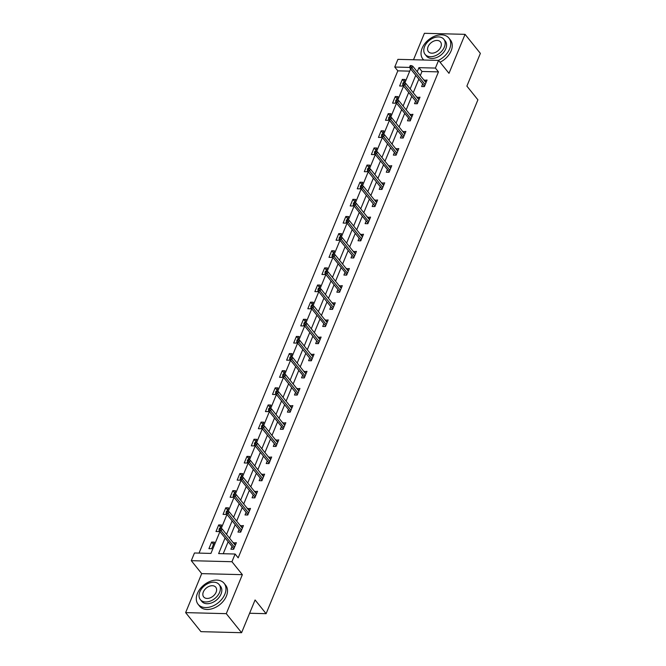 <?xml version="1.0" encoding="UTF-8"?>
<svg xmlns="http://www.w3.org/2000/svg" width="666" height="666" viewBox="0 0 666 666"><rect width="100%" height="100%" fill="white"/><g stroke="black" fill="none" stroke-linecap="round" stroke-linejoin="round"><path stroke-width="1" d="M409.715 71.145L397.818 70.846L394.755 67.033L397.918 59.349L438.578 60.39L435.406 68.074L418.931 67.657L417.232 71.761M249.608 613.253L266.109 613.677L477.905 99.825L466.883 86.114L480.369 53.38L465.059 34.341L424.409 33.3L413.503 59.749M266.109 613.677L255.086 599.966L241.591 632.7L200.941 631.659L185.631 612.62L226.282 613.661L242.357 574.666L231.943 561.721L191.292 560.68L194.455 552.988L210.939 553.413L219.93 531.61M242.357 574.666L201.698 573.626L185.631 612.62M201.698 573.626L191.292 560.68M397.818 70.846L199.042 553.105M241.591 632.7L226.282 613.661M211.671 548.726L214.394 542.132L211.646 542.066L208.924 548.651L211.671 548.726M220.113 528.255L221.453 524.999L218.706 524.925L215.992 531.518L218.739 531.585L219.206 530.452M227.173 511.122L228.513 507.858L225.766 507.792L223.052 514.385L225.799 514.452L226.265 513.32M234.232 493.981L235.581 490.725L232.834 490.651L230.12 497.244L232.867 497.319L233.333 496.178M241.3 476.848L242.64 473.593L239.893 473.518L237.179 480.111L239.927 480.178L240.393 479.045M248.36 459.715L249.708 456.451L246.961 456.385L244.239 462.97L246.986 463.045L247.461 461.913M255.428 442.574L256.768 439.319L254.021 439.244L251.307 445.837L254.054 445.912L254.52 444.771M262.487 425.441L263.828 422.186L261.08 422.111L258.366 428.704L261.114 428.771L261.58 427.639M269.547 408.308L270.895 405.045L268.148 404.978L265.434 411.563L268.173 411.638L268.648 410.506M276.615 391.167L277.955 387.912L275.208 387.837L272.494 394.43L275.241 394.505L275.707 393.365M283.674 374.034L285.023 370.779L282.276 370.704L279.554 377.297L282.301 377.364L282.767 376.232M290.742 356.901L292.083 353.638L289.335 353.571L286.621 360.156L289.369 360.231L289.835 359.091M297.802 339.76L299.142 336.505L296.395 336.43L293.681 343.023L296.428 343.09L296.894 341.958M304.861 322.627L306.21 319.364L303.463 319.297L300.741 325.89L303.488 325.957L303.962 324.825M311.929 305.494L313.27 302.231L310.522 302.164L307.809 308.749L310.556 308.824L311.022 307.684M318.989 288.353L320.338 285.098L317.59 285.023L314.868 291.616L317.615 291.683L318.082 290.551M326.057 271.22L327.397 267.957L324.65 267.89L321.936 274.484L324.683 274.55L325.15 273.418M333.117 254.087L334.457 250.824L331.71 250.757L328.996 257.342L331.743 257.417L332.209 256.277M340.176 236.946L341.525 233.691L338.778 233.616L336.055 240.21L338.803 240.276L339.277 239.144M347.244 219.813L348.584 216.55L345.837 216.483L343.123 223.077L345.87 223.143L346.337 222.011M354.304 202.68L355.644 199.417L352.897 199.35L350.183 205.936L352.93 206.01L353.396 204.87M361.363 185.539L362.712 182.284L359.965 182.209L357.251 188.803L359.998 188.869L360.464 187.737M368.431 168.406L369.772 165.143L367.024 165.076L364.31 171.67L367.058 171.736L367.524 170.604M375.491 151.274L376.839 148.01L374.092 147.944L371.37 154.529L374.117 154.604L374.592 153.463M382.559 134.132L383.899 130.877L381.152 130.802L378.438 137.396L381.185 137.462L381.651 136.33M389.618 117L390.959 113.736L388.211 113.67L385.497 120.263L388.245 120.33L388.711 119.197M396.678 99.858L398.027 96.603L395.279 96.537L392.565 103.122L395.304 103.197L395.779 102.056M403.746 82.726L405.086 79.47L402.339 79.396L399.625 85.989L402.372 86.056L402.838 84.923M225.066 537.995L218.631 553.604L235.115 554.029L238.178 557.833L438.469 71.886L421.986 71.462L420.296 75.574M418.822 79.137L413.236 92.707M411.763 96.279L406.168 109.84M404.695 113.411L399.109 126.981M397.635 130.544L392.041 144.114M390.576 147.686L384.981 161.247M383.508 164.818L377.922 178.388M376.448 181.951L370.854 195.521M369.389 199.092L363.794 212.654M362.321 216.225L356.726 229.795M355.261 233.366L349.667 246.928M348.193 250.499L342.607 264.061M341.134 267.632L335.539 281.202M334.074 284.773L328.48 298.335M327.006 301.906L321.42 315.468M319.946 319.039L314.352 332.609M312.878 336.18L307.292 349.742M305.819 353.313L300.224 366.883M298.759 370.446L293.165 384.016M291.691 387.587L286.105 401.148M284.632 404.72L279.037 418.29M277.564 421.853L271.978 435.422M270.504 438.994L264.91 452.555M263.445 456.127L257.85 469.697M256.377 473.26L250.791 486.829M249.317 490.401L243.723 503.962M242.257 507.534L236.663 521.103M235.19 524.666L229.595 538.236M228.13 541.808L223.218 553.729M231.984 546.595L230.902 549.217L233.649 549.284L236.363 542.698L233.45 543.031M239.044 529.462L237.97 532.076L240.709 532.151L243.431 525.557L240.518 525.89M246.104 512.329L245.03 514.943L247.777 515.018L250.491 508.424L247.577 508.757M253.172 495.188L252.089 497.81L254.837 497.877L257.559 491.292L254.645 491.625M260.231 478.055L259.157 480.669L261.905 480.744L264.618 474.15L261.705 474.483M267.299 460.922L266.217 463.536L268.964 463.603L271.678 457.018L268.764 457.351M274.359 443.781L273.276 446.403L276.024 446.47L278.746 439.876L275.832 440.218M281.418 426.648L280.344 429.262L283.092 429.337L285.806 422.744L282.892 423.077M288.486 409.515L287.404 412.129L290.151 412.196L292.874 405.611L289.96 405.944M295.546 392.374L294.472 394.996L297.219 395.063L299.933 388.469L297.019 388.811M302.614 375.241L301.531 377.855L304.279 377.93L306.993 371.337L304.079 371.67M309.673 358.108L308.591 360.722L311.338 360.789L314.061 354.204L311.147 354.537M316.733 340.967L315.659 343.589L318.406 343.656L321.12 337.063L318.206 337.404M323.801 323.834L322.719 326.448L325.466 326.523L328.18 319.93L325.266 320.263M330.86 306.701L329.787 309.315L332.534 309.382L335.248 302.797L332.334 303.13M337.928 289.56L336.846 292.183L339.593 292.249L342.307 285.656L339.394 285.989M344.988 272.427L343.906 275.041L346.653 275.116L349.375 268.523L346.462 268.856M352.048 255.294L350.974 257.909L353.721 257.975L356.435 251.39L353.521 251.723M359.116 238.153L358.033 240.776L360.781 240.842L363.494 234.249L360.581 234.582M366.175 221.02L365.101 223.634L367.848 223.709L370.562 217.116L367.649 217.449M373.235 203.888L372.161 206.502L374.908 206.568L377.622 199.983L374.708 200.316M380.303 186.746L379.22 189.36L381.968 189.435L384.69 182.842L381.776 183.175M387.362 169.614L386.288 172.228L389.036 172.303L391.75 165.709L388.836 166.042M394.43 152.481L393.348 155.095L396.095 155.161L398.809 148.576L395.895 148.909M401.49 135.34L400.408 137.954L403.155 138.029L405.877 131.435L402.963 131.768M408.549 118.207L407.475 120.821L410.223 120.896L412.937 114.302L410.023 114.635M415.617 101.066L414.535 103.688L417.282 103.754L420.005 97.169L417.091 97.502M422.677 83.933L421.603 86.547L424.35 86.622L427.064 80.028L424.15 80.361M438.578 60.39L448.992 73.335L465.059 34.341M438.469 71.886L435.406 68.074M235.115 554.029L231.943 561.721M409.856 67.424L394.755 67.033M221.204 528.504L226.989 514.468M228.272 511.363L234.049 497.335M235.331 494.23L241.117 480.203M242.399 477.097L248.177 463.061M249.459 459.956L255.245 445.929M256.518 442.823L262.304 428.796M263.586 425.691L269.364 411.655M270.646 408.549L276.432 394.522M277.714 391.417L283.491 377.389M284.773 374.284L290.559 360.248M291.833 357.142L297.619 343.115M298.901 340.01L304.678 325.982M305.96 322.877L311.746 308.841M313.02 305.736L318.806 291.708M320.088 288.603L325.865 274.575M327.148 271.47L332.933 257.434M334.215 254.329L339.993 240.301M341.275 237.196L347.061 223.168M348.335 220.055L354.121 206.027M355.403 202.922L361.18 188.894M362.462 185.789L368.248 171.753M369.53 168.648L375.308 154.62M376.59 151.515L382.376 137.487M383.649 134.382L389.435 120.346M390.717 117.241L396.495 103.213M397.777 100.108L403.563 86.081M404.845 82.975L410.622 68.939M415.759 75.333L410.173 88.903M408.699 92.466L403.105 106.036M401.64 109.607L396.045 123.168M394.572 126.74L388.986 140.31M387.512 143.873L381.918 157.442M380.444 161.014L374.858 174.575M373.385 178.147L367.79 191.716M366.325 195.28L360.731 208.849M359.257 212.421L353.671 225.982M352.197 229.554L346.603 243.123M345.138 246.686L339.543 260.256M338.07 263.828L332.476 277.389M331.01 280.96L325.416 294.53M323.942 298.102L318.356 311.663M316.883 315.234L311.288 328.796M309.823 332.367L304.229 345.937M302.755 349.508L297.169 363.07M295.696 366.641L290.101 380.203M288.628 383.774L283.042 397.344M281.568 400.915L275.974 414.477M274.509 418.048L268.914 431.61M267.441 435.181L261.855 448.751M260.381 452.322L254.787 465.884M253.313 469.455L247.727 483.025M246.254 486.588L240.659 500.158M239.194 503.729L233.6 517.291M232.126 520.862L226.54 534.432M421.986 71.462L418.931 67.657M235.456 544.905L233.616 542.623M213.478 544.347L211.646 542.066M220.546 527.206L218.706 524.925M242.516 527.772L240.684 525.491M227.605 510.073L225.766 507.792M249.584 510.639L247.744 508.349M234.665 492.94L232.834 490.651M256.643 493.498L254.812 491.217M241.733 475.799L239.893 473.518M263.703 476.365L261.871 474.084M248.793 458.666L246.961 456.385M270.771 459.232L268.931 456.943M255.852 441.533L254.021 439.244M277.83 442.091L275.999 439.81M262.92 424.392L261.08 422.111M284.898 424.958L283.058 422.677M269.98 407.259L268.148 404.978M291.958 407.817L290.126 405.536M277.048 390.126L275.208 387.837M299.017 390.684L297.186 388.403M284.107 372.985L282.276 370.704M306.085 373.551L304.245 371.27M291.167 355.852L289.335 353.571M313.145 356.41L311.313 354.129M298.235 338.719L296.395 336.43M320.213 339.277L318.373 336.996M305.294 321.578L303.463 319.297M327.272 322.144L325.441 319.863M312.362 304.445L310.522 302.164M334.332 305.003L332.5 302.722M319.422 287.304L317.59 285.023M341.4 287.87L339.56 285.589M326.482 270.171L324.65 267.89M348.46 270.737L346.628 268.456M333.549 253.038L331.71 250.757M355.527 253.596L353.688 251.315M340.609 235.897L338.778 233.616M362.587 236.463L360.747 234.182M347.677 218.764L345.837 216.483M369.647 219.33L367.815 217.049M354.737 201.631L352.897 199.35M376.715 202.189L374.875 199.908M361.796 184.49L359.965 182.209M383.774 185.056L381.943 182.775M368.864 167.357L367.024 165.076M390.834 167.924L389.002 165.634M375.924 150.225L374.092 147.944M397.902 150.782L396.062 148.501M382.992 133.083L381.152 130.802M404.961 133.65L403.13 131.369M390.051 115.951L388.211 113.67M412.029 116.517L410.189 114.227M397.111 98.818L395.279 96.537M419.089 99.376L417.257 97.094M404.179 81.677L402.339 79.396M426.148 82.243L424.317 79.962M233.683 548.717L233.45 549.284M220.163 529.37L220.621 528.271L219.522 528.238L219.064 529.337L220.163 529.37L221.22 530.81L222.036 528.829L235.289 545.312M234.474 547.285L221.22 530.81L219.239 530.76L233.866 548.776M219.064 529.337L219.239 530.76M222.036 528.829L220.621 528.271M233.724 548.767L233.466 549.284M197.402 593.481A16.708 11.405 -38.8 0 0 198.11 604.303A16.708 11.405 -38.8 0 0 211.963 606.368A16.708 11.405 -38.8 0 0 224.867 594.18A16.708 11.405 -38.8 0 0 224.159 583.358A16.708 11.405 -38.8 0 0 210.314 581.293A16.708 11.405 -38.8 0 0 197.402 593.481M198.11 604.303L199.642 606.21A16.708 11.405 -38.8 0 0 213.495 608.274A16.708 11.405 -38.8 0 0 226.398 596.087A16.708 11.405 -38.8 0 0 225.691 585.264L224.159 583.358M219.106 584.54L220.513 586.288A12.03 8.208 141.2 0 1 221.029 594.08A12.03 8.208 141.2 0 1 211.73 602.855A12.03 8.208 141.2 0 1 201.756 601.373L200.349 599.616A12.03 8.208 -38.8 0 0 210.323 601.107A12.03 8.208 -38.8 0 0 219.614 592.332A12.03 8.208 -38.8 0 0 219.106 584.54A12.03 8.208 -38.8 0 0 209.132 583.05A12.03 8.208 -38.8 0 0 199.842 591.824A12.03 8.208 -38.8 0 0 200.349 599.616M216.1 592.24A7.751 5.295 -38.8 0 0 215.767 587.221A7.751 5.295 -38.8 0 0 209.349 586.263A7.751 5.295 -38.8 0 0 203.355 591.916A7.751 5.295 -38.8 0 0 203.688 596.936A7.751 5.295 -38.8 0 0 210.106 597.893A7.751 5.295 -38.8 0 0 216.1 592.24M438.378 60.381A16.708 11.405 -38.8 0 0 449.617 48.909A16.708 11.405 -38.8 0 0 448.901 38.087A16.708 11.405 -38.8 0 0 435.056 36.022A16.708 11.405 -38.8 0 0 422.144 48.21A16.708 11.405 -38.8 0 0 422.852 59.033A16.708 11.405 -38.8 0 0 423.792 60.007M440.051 62.221A16.708 11.405 -38.8 0 0 451.148 50.816A16.708 11.405 -38.8 0 0 450.432 39.993L448.901 38.087M443.847 39.269L445.254 41.017A12.03 8.208 141.2 0 1 445.77 48.818A12.03 8.208 141.2 0 1 436.471 57.584A12.03 8.208 141.2 0 1 426.506 56.102L425.091 54.354A12.03 8.208 -38.8 0 0 435.065 55.836A12.03 8.208 -38.8 0 0 444.364 47.061A12.03 8.208 -38.8 0 0 443.847 39.269A12.03 8.208 -38.8 0 0 433.874 37.787A12.03 8.208 -38.8 0 0 424.583 46.553A12.03 8.208 -38.8 0 0 425.091 54.354M440.842 46.97A7.751 5.295 -38.8 0 0 440.509 41.95A7.751 5.295 -38.8 0 0 434.09 40.992A7.751 5.295 -38.8 0 0 428.096 46.645A7.751 5.295 -38.8 0 0 428.429 51.665A7.751 5.295 -38.8 0 0 434.856 52.631A7.751 5.295 -38.8 0 0 440.842 46.97M242.341 528.163L229.096 511.696L228.28 513.669L241.533 530.153M240.751 531.576L240.518 532.142L240.925 531.635M227.231 512.229L227.68 511.13L226.582 511.105L226.132 512.204L227.231 512.229L228.28 513.669L226.307 513.619L240.792 531.635M226.132 512.204L226.307 513.619M229.096 511.696L227.68 511.13M249.4 511.022L236.164 494.563L235.348 496.536L248.601 513.02M247.81 514.443L247.577 515.009L247.985 514.502M234.29 495.096L234.748 493.997L233.649 493.972L233.192 495.071L234.29 495.096L235.348 496.536L233.366 496.486L247.852 514.493M233.192 495.071L233.366 496.486M236.164 494.563L234.748 493.997M254.87 497.311L254.637 497.877M241.358 477.963L241.808 476.864L240.709 476.831L240.26 477.93L241.358 477.963L242.407 479.403L243.223 477.422L256.477 493.906M255.661 495.879L242.407 479.403L240.434 479.353L255.053 497.369M240.26 477.93L240.434 479.353M243.223 477.422L241.808 476.864M254.911 497.36L254.653 497.877M263.528 476.756L250.291 460.289L249.475 462.262L262.729 478.746M261.938 480.169L261.705 480.735L262.113 480.228M248.418 460.822L248.868 459.723L247.769 459.698L247.319 460.797L248.418 460.822L249.475 462.262L247.494 462.212L261.979 480.228M247.319 460.797L247.494 462.212M250.291 460.289L248.868 459.723M270.587 459.615L257.351 443.148L256.535 445.129L269.788 461.613M268.997 463.037L268.764 463.603L269.172 463.095M255.478 443.689L255.935 442.59L254.837 442.565L254.379 443.664L255.478 443.689L256.535 445.129L254.554 445.079L269.039 463.086M254.379 443.664L254.554 445.079M257.351 443.148L255.935 442.59M276.065 445.904L275.832 446.47L276.24 445.962M262.546 426.556L262.995 425.457L261.896 425.424L261.447 426.523L262.546 426.556L263.594 427.997L264.41 426.015L277.664 442.499M276.848 444.472L263.594 427.997L261.621 427.947L276.107 445.954M261.447 426.523L261.621 427.947M264.41 426.015L262.995 425.457M284.715 425.349L271.478 408.882L270.662 410.855L283.916 427.339M283.125 428.762L282.892 429.329M269.605 409.415L270.063 408.316L268.964 408.291L268.506 409.39L269.605 409.415L270.662 410.855L268.681 410.805L283.3 428.821M268.506 409.39L268.681 410.805M271.478 408.882L270.063 408.316M283.167 428.821L282.908 429.329M291.775 408.208L278.538 391.741L277.722 393.723L290.975 410.206M290.185 411.63L289.951 412.196L290.368 411.688M276.673 392.282L277.123 391.183L276.024 391.158L275.574 392.257L276.673 392.282L277.722 393.723L275.749 393.673L290.226 411.68M275.574 392.257L275.749 393.673M278.538 391.741L277.123 391.183M297.252 394.497L297.019 395.055L297.427 394.547M283.733 375.149L284.182 374.051L283.083 374.017L282.634 375.116L283.733 375.149L284.79 376.59L285.597 374.608L298.851 391.092M298.035 393.065L284.79 376.59L282.809 376.54L297.294 394.547M282.634 375.116L282.809 376.54M285.597 374.608L284.182 374.051M304.312 377.356L304.079 377.922M290.792 358.008L291.25 356.909L290.151 356.884L289.693 357.983L290.792 358.008L291.85 359.449L292.665 357.476L305.919 373.951M305.103 375.932L291.85 359.449L289.868 359.399L304.487 377.414M289.693 357.983L289.868 359.399M292.665 357.476L291.25 356.909M304.354 377.414L304.096 377.922M312.97 356.801L299.725 340.334L298.909 342.316L312.163 358.799M311.372 360.223L311.147 360.789L311.555 360.281M297.86 340.875L298.31 339.777L297.211 339.752L296.761 340.842L297.86 340.875L298.909 342.316L296.936 342.266L311.422 360.273M296.761 340.842L296.936 342.266M299.725 340.334L298.31 339.777M318.44 343.09L318.206 343.648L318.614 343.14M304.92 323.734L305.369 322.644L304.27 322.61L303.821 323.709L304.92 323.734L305.977 325.183L306.793 323.201L320.046 339.685M319.23 341.658L305.977 325.183L303.996 325.125L318.481 343.14M303.821 323.709L303.996 325.125M306.793 323.201L305.369 322.644M325.499 325.949L325.266 326.515M311.979 306.601L312.437 305.503L311.338 305.478L310.88 306.576L311.979 306.601L313.037 308.042L313.853 306.069L327.106 322.544M326.29 324.525L313.037 308.042L311.064 307.992L325.682 326.007M310.88 306.576L311.064 307.992M313.853 306.069L312.437 305.503M325.541 326.007L325.283 326.515M334.157 305.394L320.912 288.927L320.105 290.909L333.35 307.384M332.567 308.816L332.334 309.382L332.742 308.874M319.047 289.469L319.497 288.37L318.398 288.336L317.948 289.435L319.047 289.469L320.105 290.909L318.123 290.859L332.609 308.866M317.948 289.435L318.123 290.859M320.912 288.927L319.497 288.37M339.627 291.683L339.394 292.241L339.802 291.733M326.107 272.327L326.565 271.237L325.466 271.204L325.008 272.302L326.107 272.327L327.164 273.776L327.98 271.795L341.233 288.278M340.418 290.251L327.164 273.776L325.183 273.718L339.668 291.733M325.008 272.302L325.183 273.718M327.98 271.795L326.565 271.237M346.686 274.542L346.453 275.108M333.175 255.195L333.624 254.096L332.525 254.071L332.076 255.17L333.175 255.195L334.224 256.635L335.04 254.662L348.293 271.137M347.477 273.118L334.224 256.635L332.251 256.585L346.869 274.6M332.076 255.17L332.251 256.585M335.04 254.662L333.624 254.096M346.736 274.6L346.47 275.108M355.344 253.987L342.108 237.521L341.292 239.502L354.545 255.977M353.754 257.409L353.521 257.975L353.929 257.467M340.234 238.062L340.684 236.963L339.585 236.93L339.136 238.028L340.234 238.062L341.292 239.502L339.31 239.452L353.796 257.459M339.136 238.028L339.31 239.452M342.108 237.521L340.684 236.963M360.814 240.276L360.581 240.834L360.997 240.326M347.294 220.921L347.752 219.822L346.653 219.797L346.195 220.896L347.294 220.921L348.351 222.361L349.167 220.388L362.421 236.871M361.605 238.844L348.351 222.361L346.378 222.311L360.855 240.326M346.195 220.896L346.378 222.311M349.167 220.388L347.752 219.822M367.882 223.135L367.649 223.701M354.362 203.788L354.812 202.689L353.713 202.664L353.263 203.763L354.362 203.788L355.411 205.228L356.227 203.255L369.48 219.73M368.664 221.711L355.411 205.228L353.438 205.178L368.057 223.193M353.263 203.763L353.438 205.178M356.227 203.255L354.812 202.689M367.923 223.193L367.657 223.701M376.531 202.581L363.295 186.114L362.479 188.095L375.732 204.57M374.941 206.002L374.708 206.568L375.116 206.06M361.422 186.655L361.879 185.556L360.781 185.523L360.323 186.622L361.422 186.655L362.479 188.095L360.497 188.045L374.983 206.052M360.323 186.622L360.497 188.045M363.295 186.114L361.879 185.556M382.001 188.869L381.768 189.427L382.184 188.919M368.489 169.514L368.939 168.415L367.84 168.39L367.391 169.489L368.489 169.514L369.538 170.954L370.354 168.981L383.608 185.464M382.792 187.437L369.538 170.954L367.565 170.904L382.043 188.919M367.391 169.489L367.565 170.904M370.354 168.981L368.939 168.415M389.069 171.728L388.836 172.294M375.549 152.381L375.999 151.282L374.9 151.257L374.45 152.356L375.549 152.381L376.606 153.821L377.422 151.848L390.667 168.323M389.86 170.305L376.606 153.821L374.625 153.771L389.244 171.786M374.45 152.356L374.625 153.771M377.422 151.848L375.999 151.282M389.111 171.786L388.844 172.294M397.719 151.174L384.482 134.707L383.666 136.688L396.919 153.163M396.128 154.595L395.895 155.161L396.303 154.654M382.609 135.248L383.067 134.149L381.968 134.116L381.51 135.215L382.609 135.248L383.666 136.688L381.685 136.638L396.17 154.645M381.51 135.215L381.685 136.638M384.482 134.707L383.067 134.149M403.196 137.454L402.963 138.02L403.371 137.512M389.677 118.107L390.126 117.008L389.027 116.983L388.578 118.082L389.677 118.107L390.726 119.547L391.541 117.574L404.795 134.057M403.979 136.031L390.726 119.547L388.753 119.497L403.238 137.512M388.578 118.082L388.753 119.497M391.541 117.574L390.126 117.008M410.256 120.321L410.023 120.887M396.736 100.974L397.194 99.875L396.095 99.85L395.637 100.949L396.736 100.974L397.793 102.414L398.609 100.441L411.863 116.916M411.047 118.898L397.793 102.414L395.812 102.364L410.431 120.379M395.637 100.949L395.812 102.364M398.609 100.441L397.194 99.875M410.298 120.371L410.04 120.887M418.906 99.767L405.669 83.3L404.853 85.281L418.106 101.756M417.316 103.188L417.082 103.754L417.499 103.247M403.804 83.841L404.254 82.742L403.155 82.709L402.705 83.808L403.804 83.841L404.853 85.281L402.88 85.231L417.357 103.238M402.705 83.808L402.88 85.231M405.669 83.3L404.254 82.742M425.974 82.634L412.729 66.167L411.921 68.14L425.166 84.624M424.384 86.047L424.15 86.613L424.558 86.105M410.864 66.7L411.313 65.601L410.214 65.576L409.765 66.675L410.864 66.7L411.921 68.14L409.94 68.09L424.425 86.105M409.765 66.675L409.94 68.09M412.729 66.167L411.313 65.601M422.852 59.033L423.634 60.007"/></g></svg>
